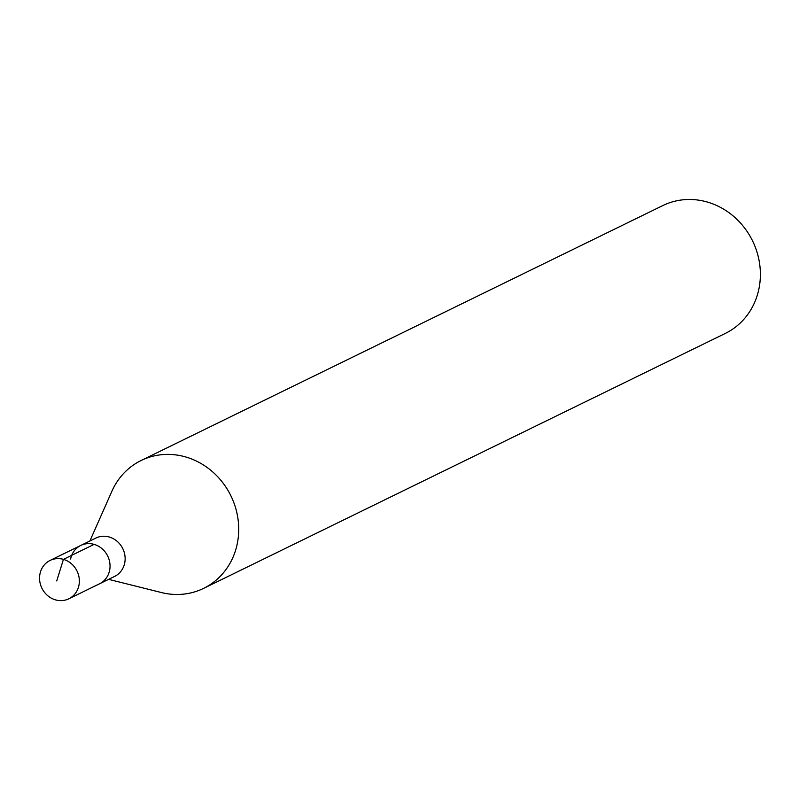<?xml version="1.0" encoding="UTF-8"?>
<svg xmlns="http://www.w3.org/2000/svg" width="799" height="799" viewBox="0 0 799 799"><rect width="100%" height="100%" fill="white"/><g stroke="black" fill="none" stroke-linecap="round" stroke-linejoin="round"><path stroke-width="1.2" d="M78.961 585.228A21.343 19.546 64 0 1 68.834 598.801A21.343 19.546 64 0 1 47.56 595.545A21.343 19.546 64 0 1 39.95 574.002A21.343 19.546 64 0 1 50.087 560.439A21.343 19.546 64 0 1 71.361 563.685A21.343 19.546 64 0 1 78.961 585.228M70.632 559.01A21.343 19.546 64 0 1 80.759 545.447L95.86 538.067A21.343 19.546 -116 0 1 117.133 541.313A21.343 19.546 -116 0 1 124.744 562.856A21.343 19.546 -116 0 1 114.607 576.429L99.505 583.809A21.343 19.546 -116 0 0 109.643 570.236A21.343 19.546 -116 0 0 102.032 548.693A21.343 19.546 -116 0 0 80.759 545.447A21.343 19.546 64 0 1 102.032 548.693A21.343 19.546 64 0 1 109.643 570.236A21.343 19.546 64 0 1 99.505 583.809L68.834 598.801M89.878 540.993L111.89 491.265A71.161 65.158 64 0 1 141.123 460.504A71.161 65.158 64 0 1 212.035 471.33A71.161 65.158 64 0 1 237.383 543.15A71.161 65.158 64 0 1 203.605 588.374A71.161 65.158 64 0 1 161.378 592.538L108.624 579.355M203.605 588.374L725.272 333.443A71.161 65.158 -116 0 0 759.05 288.219A71.161 65.158 -116 0 0 733.692 216.409A71.161 65.158 -116 0 0 662.79 205.583L141.123 460.504M56.729 580.953L63.431 559.37L94.102 544.379M80.759 545.447L50.087 560.439"/></g></svg>

